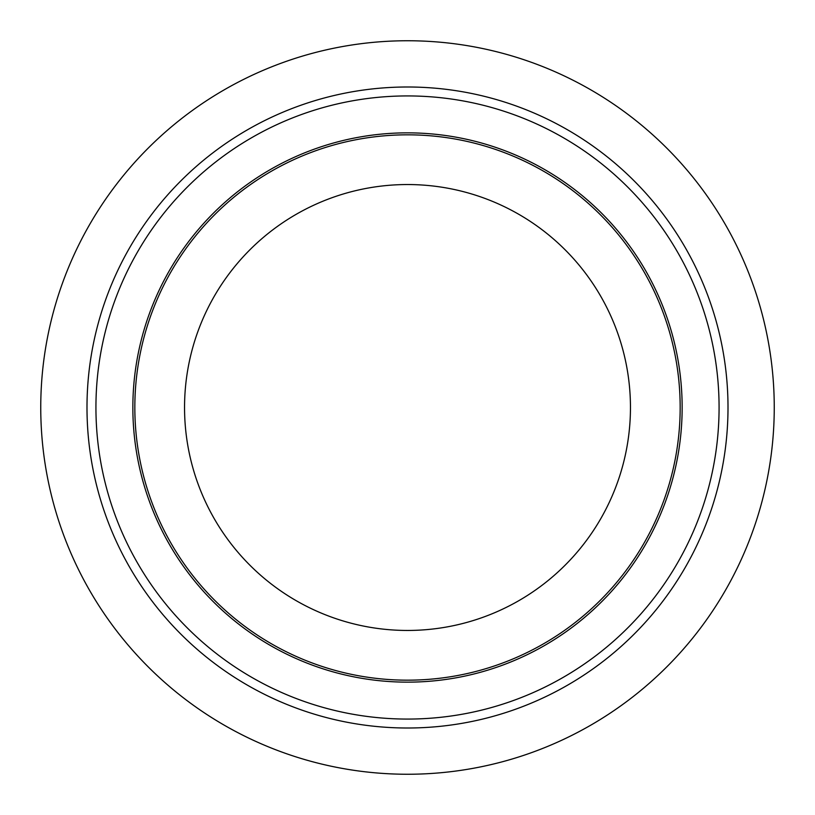 <?xml version="1.0" encoding="UTF-8"?>
<svg xmlns="http://www.w3.org/2000/svg" width="815" height="815" viewBox="0 0 815 815"><rect width="100%" height="100%" fill="white"/><g stroke="black" fill="none" stroke-linecap="round" stroke-linejoin="round"><path stroke-width="1.22" d="M184.547 407.5A222.953 222.953 0 0 0 518.982 600.584A222.953 222.953 0 0 0 518.982 214.416A222.953 222.953 0 0 0 184.547 407.5M40.75 407.5A366.75 366.75 0 0 0 407.5 774.25A366.75 366.75 0 0 0 774.25 407.5A366.75 366.75 0 0 0 407.5 40.75A366.75 366.75 0 0 0 40.75 407.5M86.991 407.5A320.509 320.509 0 0 0 567.749 685.069A320.509 320.509 0 0 0 567.749 129.931A320.509 320.509 0 0 0 86.991 407.5A320.509 320.509 0 0 0 567.749 685.069A320.509 320.509 0 0 0 567.749 129.931A320.509 320.509 0 0 0 86.991 407.5M134.832 407.5A272.668 272.668 0 0 0 543.839 643.636A272.668 272.668 0 0 0 543.839 171.364A272.668 272.668 0 0 0 134.832 407.5M95.936 407.5A311.564 311.564 0 0 0 563.287 677.326A311.564 311.564 0 0 0 563.287 137.674A311.564 311.564 0 0 0 95.936 407.5M132.855 407.5A274.645 274.645 0 0 0 544.827 645.348A274.645 274.645 0 0 0 544.827 169.652A274.645 274.645 0 0 0 132.855 407.5"/></g></svg>
